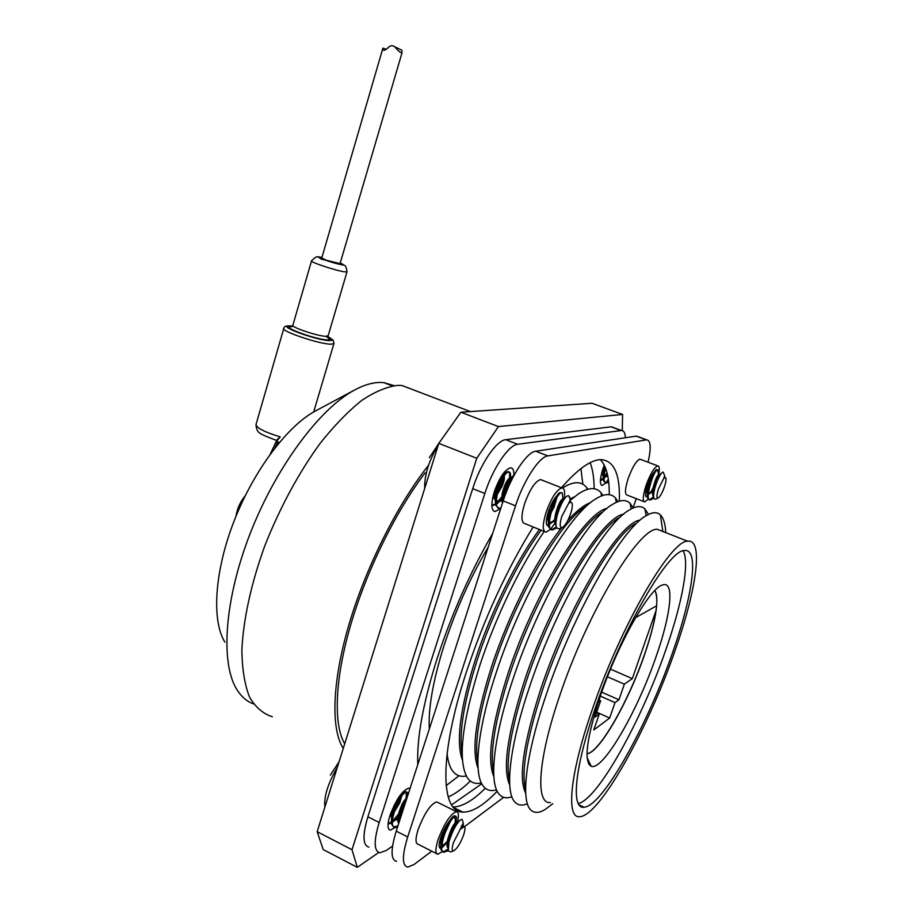 <?xml version="1.0" encoding="UTF-8"?>
<svg xmlns="http://www.w3.org/2000/svg" width="913" height="913" viewBox="0 0 913 913"><rect width="100%" height="100%" fill="white"/><g stroke="black" fill="none" stroke-linecap="round" stroke-linejoin="round"><path stroke-width="1.37" d="M488.25 547.035C470.412 577.256 455.701 610.032 444.106 645.365C433.082 680.345 428.151 708.214 429.315 728.996M466.292 775.947C460.129 777.271 455.302 775.205 451.798 769.773C449.424 765.973 447.849 760.563 447.085 753.556M462.457 760.107C455.747 742.007 460.072 708.431 475.422 659.403C490.829 611.881 516.564 560.148 539.457 529.529M462.195 754.435C458.588 734.417 463.564 702.999 477.145 660.167C492.564 612.634 518.299 560.867 541.169 530.225M481.345 782.875C475.468 784.404 470.823 782.738 467.422 777.876C457.607 761.134 461.716 723.735 479.736 665.691C495.428 617.496 520.866 564.93 544.228 531.469M478.104 768.404C471.188 750.977 475.673 717.047 491.571 666.638C508.609 614.381 537.711 557.387 561.666 527.805M477.876 763.348C474.007 743.764 479.142 711.786 493.305 667.414C516.267 596.372 560.148 521.814 585.29 506.852M496.535 789.813C490.909 791.571 486.446 790.281 483.148 785.956C473.196 773.551 477.442 729.03 496.079 673.029C521.072 595.847 568.594 514.909 595.23 499.217C604.178 493.488 610.911 493.066 615.442 497.95L617.964 501.625M493.865 776.689C486.743 760.015 491.411 725.767 507.856 673.942C533.911 593.678 584.411 512.398 607.077 508.381M493.671 772.227C489.551 753.168 494.857 720.665 509.614 674.73C533.181 602.386 577.552 526.459 601.941 512.364M511.885 796.764C506.475 798.749 502.173 797.836 498.966 794.013C488.854 782.681 493.351 737.715 512.558 680.436C538.214 601.838 586.26 519.417 612.064 504.684C619.927 499.719 625.93 499.263 630.061 503.314L633.177 507.97M509.728 784.975C502.412 769.145 507.263 734.588 524.29 681.315C551.075 599.476 602.044 516.792 623.59 514.213M509.591 781.072C505.197 762.629 510.698 729.635 526.059 682.102C550.254 608.457 595.071 531.149 618.66 517.945M527.383 803.714C522.168 805.951 518.002 805.392 514.875 802.048C504.638 791.845 509.408 746.48 529.186 687.911C555.526 607.887 604.041 523.982 628.943 510.23C635.802 505.973 641.097 505.482 644.818 508.781L648.492 514.407M525.717 793.249C518.185 778.355 523.24 743.524 540.873 688.744C568.388 605.399 619.733 521.334 640.116 520.148M525.614 789.882C520.969 772.158 526.653 738.72 542.664 689.555C567.487 614.586 612.714 535.897 635.437 523.617M552.16 804.17L545.221 809.432C539.161 813.141 534.39 813.357 530.887 810.059C520.524 801.043 525.591 755.313 545.963 695.455C572.999 613.993 621.936 528.604 645.89 515.868C652.167 512.033 656.995 511.702 660.361 514.886C663.58 518.036 665.372 523.948 665.737 532.621M589.536 762.754L588.691 764.078M550.425 802.561C535.292 804.353 537.711 759.924 559.635 695.968C587.664 611.801 638.929 527.52 657.257 529.289L663.557 531.765M674.49 652.156C647.899 728.882 600.012 815.583 579.938 816.667C565.889 819.052 569.575 774.852 591.955 710.451C620.646 625.725 670.793 540.062 687.615 541.215C704.117 538.556 696.345 590.837 674.49 652.156M672.162 653.799C692.568 596.531 699.678 548.062 684.373 550.55C668.624 549.535 621.981 629.365 595.299 708.089C574.448 768.038 570.887 809.477 584.046 807.229C602.614 806.316 647.306 725.561 672.162 653.799M578.283 803.577C598.072 799.126 641.291 720.745 665.429 650.946C682.022 603.961 690 562.317 683.141 550.824M600.492 695.603C618.204 643.357 649.303 588.737 662.073 585.13C675.027 579.527 671.123 614.312 655.751 657.6C637.206 711.615 603.082 770.892 591.236 766.338C583.487 761.704 586.568 738.126 600.492 695.603M587.002 753.761C599.293 753.065 628.395 701.88 644.373 655.214C655.922 621.251 659.426 599.681 654.872 590.517M587.002 753.693C599.373 752.689 628.327 701.663 644.247 655.169C650.296 637.776 654.222 622.906 656.036 610.557L656.584 605.81C657.257 598.3 656.675 593.222 654.826 590.574M446.137 785.625L459.056 775.776M378.712 852.491L357.303 867.35L352.007 849.729L476.769 458.28L498.43 426.576L622.586 414.456L622.267 430.594M622.586 414.456L592.081 403.272L460.871 412.231L498.43 426.576M476.769 458.28L438.811 443.364L460.871 412.231M352.007 849.729L317.176 831.686L438.811 443.364M357.303 867.35L323.202 849.547L317.176 831.686M582.836 484.221L580.93 468.62M598.186 702.474L600.64 700.75L594.991 717.139L599.259 714.034L593.758 729.944L609.667 718.017L615.02 702.622L618.946 699.769L624.366 684.168L632.31 678.621L656.036 610.557M598.996 700.009L600.64 700.75M596.486 712.791L599.259 714.034M596.691 712.208L609.667 718.017M600.32 696.105L615.02 702.622M601.701 692.145L618.946 699.769M607.442 676.773L624.366 684.168M610.523 669.138L632.31 678.621M656.584 605.81L635.539 617.702M567.749 520.593C576.594 510.778 584.217 504.786 590.631 502.618M570.728 499.936L578.454 493.842C588.531 487.291 596.041 486.914 600.982 492.7L602.854 495.394M569.997 498.943L574.243 496.946M562.556 487.987C573.41 481.117 581.444 480.98 586.671 487.565L587.858 489.242M417.777 764.615C416.682 738.32 423.107 703.044 437.053 658.764C451.718 613.993 470.241 572.223 492.643 533.466M590.163 462.674C592.731 469.408 594.066 478.104 594.146 488.763M500.107 508.667L495.154 511.554C491.068 510.515 490.817 503.839 494.378 491.514C499.559 477.282 504.969 469.373 510.584 467.81C512.889 467.935 513.996 470.366 513.905 475.091M501.34 477.1L500.358 481.117M605.821 482.897L602.226 485.454C599.544 484.575 599.773 479.028 602.922 468.814L604.258 465.151M395.181 827.532L390.285 830.168C387.363 829.369 387.249 824.473 389.942 815.492C396.128 799.32 402.416 790.213 408.83 788.181L409.983 788.684M497.014 490.315L495.325 493.83M494.275 495.782L493.431 497.243M368.886 847.116C362.735 845.438 362.404 835.327 367.893 816.793L472.717 488.638C480.478 463.69 496.592 440.157 505.756 439.689L611.094 426.828L613.456 427.535M398 798.396L392.305 811.075M390.912 813.426L390.308 814.385M392.556 846.089L386.336 850.437L379.899 852.788C373.874 851.178 373.634 841.078 379.18 822.499L484.849 493.511C492.678 468.495 508.701 444.825 517.682 444.277L621.479 430.502C623.864 430.559 625.177 432.979 625.394 437.749M481.779 783.753L451.581 804.855M608.332 479.336L605.924 482.772M470.343 781.072C462.4 788.718 455.016 794.025 448.192 796.969M609.268 494.675C609.382 477.716 606.415 466.041 600.355 459.638M619.356 501.169C620.247 474.132 614.015 460.278 600.651 459.627C590.608 459.924 577.541 469.305 561.438 487.747M533.146 526.972C506.647 569.838 484.392 618.204 466.383 672.048C439.005 755.017 440.294 812.547 462.868 812.102C472.318 812.308 483.753 805.346 497.174 791.206M640.835 459.513L639.979 459.182C636.384 460.529 632.458 466.954 628.19 478.492C624.971 488.752 624.618 494.298 627.14 495.097C624.618 494.298 624.971 488.752 628.19 478.492C632.458 466.954 636.384 460.529 639.979 459.182L640.835 459.513M542.196 480.204L540.564 479.565C535.201 481.265 529.882 489.288 524.633 503.622C520.969 516.016 521.061 522.692 524.918 523.628C521.061 522.692 520.969 516.016 524.633 503.622C529.882 489.288 535.201 481.265 540.564 479.565L542.196 480.204M437.898 802.504L436.676 801.899C430.525 804.102 424.34 813.346 418.097 829.643C415.335 838.682 415.335 843.555 418.108 844.263C415.335 843.555 415.335 838.682 418.097 829.643C424.34 813.346 430.525 804.102 436.676 801.899L437.898 802.504M648.07 462.229C651.3 447.975 650.832 440.511 646.666 439.838L547.846 455.895C539.298 456.637 523.537 480.66 515.525 505.836L407.7 836.936C402.005 855.618 402.017 865.684 407.723 867.11L413.909 864.588L431.769 851.201M464.523 826.653L503.656 797.323M633.108 507.822L636.247 498.624M638.392 436.779L636.167 436.129L535.726 451.227C526.995 451.889 511.132 475.776 503.2 500.883L396.231 831.138C390.604 849.775 390.707 859.852 396.539 861.358M453.088 806.955C462.126 806.887 472.866 800.655 485.317 788.261M654.598 471.69C652.19 474.167 649.839 478.583 647.557 484.94C645.206 492.347 644.898 496.33 646.632 496.889L647.488 496.546M658.57 474.954C659.768 469.077 659.483 466.041 657.737 465.87C654.256 467.262 650.376 473.756 646.084 485.339C642.809 495.633 642.387 501.169 644.783 501.933L648.276 499.103M655.66 484.689L658.33 476.027M650.707 492.495L653.149 487.679M448.751 839.218L454.537 825.306M455.028 823.104C455.61 819.6 455.233 817.763 453.875 817.591L453.282 817.683M450.337 819.931C446.514 824.393 443.296 830.339 440.682 837.769C438.651 844.297 438.594 847.8 440.511 848.268L440.853 848.245M457.196 822.967C459.011 815.845 458.76 812.068 456.432 811.634C450.474 813.951 444.357 823.309 438.08 839.698C435.261 848.759 435.181 853.621 437.841 854.271L442.303 851.544M441.709 847.926L445.076 844.753M560.297 506.453L561.404 501.579M557.021 495.679C553.757 499.091 550.87 504.41 548.359 511.622C545.677 520.57 545.654 525.363 548.314 526.002L548.656 525.956M564.04 499.377C565.307 491.947 564.576 488.124 561.849 487.907C556.656 489.699 551.406 497.802 546.111 512.227C542.368 524.667 542.356 531.332 546.042 532.199L550.562 529.255M550.767 529.026L554.967 523.138M555.709 521.859L556.108 521.129M555.983 517.237L557.683 513.677M324.88 807.092C323.75 796.844 327.904 783.571 337.354 767.274M462.845 825.694L463.176 822.978L460.22 829.358L464.397 826.539C465.368 827.509 465.128 830.248 463.69 834.744C460.574 843.076 457.31 848.405 453.887 850.722C451.798 851.19 451.673 848.451 453.487 842.516L460.22 829.358L463.496 826.162M462.606 820.878L462.149 819.418L460.723 819.703C456.42 823.298 452.494 830.739 448.934 842.026L448.329 850.95L450.908 851.92L453.887 850.722M448.043 846.819L448.557 840.04C451.159 830.978 453.841 825.295 456.591 823.001L457.356 823.321M447.952 848.166C446.811 846.819 446.708 843.954 447.667 839.595C450.543 829.837 453.316 824.119 455.986 822.442L456.397 822.636M449.322 840.588L448.203 841.923M447.108 843.076L442.668 845.506L441.846 845.13M441.059 843.84L441.926 834.379M450.28 837.609L448.58 839.971M447.302 841.501L444.369 844.194L441.858 845.073L442.668 845.506L441.755 846.271M440.956 844.685L439.906 840.371M450.006 822.339L444.814 833.466M442.759 836.456L441.025 838.533M443.878 833.113L441.367 836.673M398.707 821.905L399.107 815.241C401.104 807.788 403.58 802.481 406.547 799.309M398.547 823.149C397.486 821.654 397.383 818.87 398.239 814.795C401.058 805.209 403.957 799.651 406.924 798.133M399.643 817.283L398.627 818.333M397.669 819.166L393.72 820.844L392.453 820.045M391.745 818.276L392.156 811.748L394.233 805.083M400.259 815.126L398.81 816.827M397.748 817.911L396.139 819.258L392.43 820.273M391.586 819.6L391.118 812.159M401.606 796.33L399.757 802.904L394.039 812.41M392.59 814.065L391.654 814.978M390.73 815.788L389.6 816.587M400.465 798.076L394.987 809.546M393.161 812.022L391.825 813.529M390.787 814.567L390.034 815.229M456.5 823.047L456.283 824.953M449.287 821.152L449.139 821.848M399.837 795.691L401.229 795.212M400.647 795.189L400.75 795.885M461.807 825.363L460.734 828.525M448.146 850.38L444.003 852.297C436.973 852.365 447.37 822.408 453.818 817.135L455.986 816.313C456.683 817.078 456.534 819.201 455.541 822.659M454.754 824.987L454.32 826.117M447.975 849.295L443.113 851.852L441.241 850.083C438.491 844.217 447.724 820.935 452.928 816.69L453.807 816.017M397.612 826.893L394.952 827.498C387.409 827.246 397.669 797.722 404.664 792.826L407.301 792.381L407.472 796.433M398 825.672L394.096 827.064L391.814 824.599C389.36 817.877 398.365 796.182 403.797 792.393L406.411 791.925M405.612 791.525L406.479 791.948L406 798.601M405.292 800.758L400.099 811.543M400.122 795.291L399.061 798.533M398.228 798.053L392.932 808.713M391.517 822.955L388.048 824.017M391.472 821.962L388.093 823.583M400.328 818.482L402.793 810.892M398.467 824.245C399.118 817.523 401.355 810.596 405.189 803.486M394.621 807.754L392.191 811.577M390.935 813.3L390.49 813.871M402.142 809.888L399.232 814.67M397.92 816.496L395.032 819.942M394.096 820.878L392.339 822.385L394.142 820.878M398.353 814.282L393.241 820.445M393.138 820.547L392.362 821.244M440.511 848.268L439.689 847.869M663.991 478.058L664.687 475.627L663.66 478.595L665.212 477.465L665.885 478.013C666.342 479.622 665.839 482.623 664.379 486.994C662.187 492.963 660.11 496.649 658.136 498.042C656.39 498.293 656.538 495.154 658.593 488.649L663.66 478.595L665.018 477.396M663.751 473.459L663.158 472.101L662.359 472.329C659.962 474.486 657.497 479.645 654.975 487.804C653.548 493.111 653.252 496.729 654.085 498.646L655.58 499.228L658.136 498.042M653.594 495.748L654.176 486.96C655.945 480.512 657.565 476.597 659.026 475.251L659.483 476.301M653.605 496.592C652.213 495.325 652.133 492.016 653.377 486.652C655.283 479.816 656.949 475.89 658.376 474.886L658.638 474.977M654.986 487.793L653.571 490.121M652.567 491.536L648.264 494.549M647.488 493.865L647.91 483.936M658.73 475.513L653.97 487.873M652.772 489.847L648.276 494.241M647.465 494.241L646.119 489.961M649.451 483.958L647.146 487.884M652.099 474.965L647.511 485.739M607.761 475.981L604.018 477.476M603.265 476.495L604.109 465.527M607.567 475.057L604.018 477.419L604.68 477.716M603.231 477.179L602.135 471.302M604.246 470.172L602.865 472.158M602.021 473.151L601.473 473.721M605.011 467.216L603.037 470.549M653.172 473.333L653.035 474.577M653.754 497.733L650.193 500.039C644.122 500.621 653.503 470.663 657.314 469.807L658.102 472.135M653.617 496.672L649.771 499.696L648.025 498.715C645.092 494.036 652.955 471.291 656.287 469.636L657.486 469.75M602.694 479.553L600.355 480.683M608.674 482.087L606.266 483.068C603.527 482.053 603.299 477.1 605.604 468.209M608.583 481.219L605.502 482.772L603.801 481.334C602.774 478.332 603.196 473.539 605.091 466.954M604.417 465.47L603.755 466.851M607.316 473.915L605.034 477.168M607.042 472.797L604.029 477.157M603.231 478.047L600.389 480.192M424.659 488.546C424.408 474.897 428.927 460.46 438.229 445.224M570.636 513.722C568.034 520.946 565.295 525.523 562.419 527.452C559.658 528.034 559.475 524.29 561.86 516.222L568.468 503.736L570.237 502.024L571.858 502.846C572.748 504.741 572.348 508.358 570.636 513.722M569.803 498.475L568.651 495.633L566.905 496.113C563.378 499.183 560.16 505.551 557.261 515.229C555.732 521.232 555.526 525.466 556.656 527.931L559.235 528.935L562.419 527.452M555.926 523.526L556.553 514.099C558.608 506.441 560.787 501.591 563.093 499.571L563.983 499.468M555.96 525.26C554.442 523.263 554.328 519.417 555.595 513.722C557.957 505.186 560.285 500.278 562.568 499L563.15 499.228M556.428 519.018L555.72 519.874M554.727 520.924L550.63 523.206L549.364 522.647M548.462 521.118L549.546 508.358M556.907 516.655L555.869 518.139M554.762 519.508L552.627 521.563L549.352 522.772M548.405 522.247L547.115 516.05M556.713 498.133L554.065 507.126L550.813 513.232M549.249 515.503L548.04 516.975M555.184 501.077L551.977 509.134M549.831 512.912L548.165 515.309M502.892 501.808L503.417 492.872C505.277 485.762 507.445 481.094 509.933 478.88L510.915 478.515M502.504 503.029C501.477 500.689 501.477 497.174 502.481 492.495C504.798 484.084 507.24 479.302 509.785 478.15L510.481 478.423M503.303 499.069L502.664 499.719M501.808 500.472L498.156 502.07L496.352 500.986M495.485 498.955L495.953 489.882C497.779 482.851 499.947 478.218 502.458 475.97L503.417 475.582M503.599 497.277L502.675 498.372M501.739 499.354L496.341 501.442M495.417 500.609C494.059 498.418 493.91 494.812 494.96 489.779M504.181 476.198C504.763 478.047 504.044 481.459 502.013 486.412L496.992 494.937M494.378 497.585L492.506 498.749M503.451 477.362L501.1 486.047L497.437 492.723M496.044 494.606L495.211 495.565M494.298 496.501L492.7 497.768M570.328 502.344L570.363 499.833L568.468 503.736L570.237 502.024M563.264 499.468L563.367 500.438M555.766 497.06L555.766 497.722M511.622 479.234L511.737 479.839M510.824 480.546L510.629 482.144M501.99 475.331L503.074 475.49M569.564 496.934L569.609 497.984M569.632 502.367L569.803 500.586M556.633 527.885L552.548 529.905C543.817 530.636 555.058 494.15 561.198 492.769L562.237 492.826L562.75 497.665M562.214 500.427L560.411 506.19M556.257 526.972L552.274 529.46L549.261 527.805C545.426 521.46 554.385 495.748 559.601 492.746L561.518 492.678M500.689 508.632L500.004 508.655C490.623 509.066 501.557 473.037 508.404 471.998L509.876 472.375C510.766 473.607 510.812 476.13 510.013 479.953M508.644 484.792L506.681 489.699M500.906 507.936L499.08 508.29L496.193 505.813C492.78 498.772 500.644 476.004 506.27 472.283L507.845 471.565C509.545 471.587 510.036 473.836 509.34 478.298M509.077 479.702L507.811 484.198M503.177 473.63L502.778 476.563M501.808 480.398L498.601 488.409M501.796 476.586L500.94 479.896M495.805 504.638L491.856 505.517M495.633 503.771L491.856 505.311M504.912 495.885C506.966 487.77 509.682 481.562 513.06 477.237M503.017 501.442C505.003 489.106 508.598 480.341 513.802 475.171L514.35 474.806M496.512 492.324L495.28 494.321M494.275 495.793L492.792 497.711M497.619 488.204L495.554 492.05M494.355 493.99L493.18 495.679M504.181 494.618L502.778 496.957M501.728 498.521L500.027 500.746M498.886 502.024L496.558 504.124M505.642 489.596L503.097 494.549M501.83 496.626L497.973 501.648M497.745 501.899L496.432 503.131M253.483 703.9C247.024 701.561 241.591 696.95 237.186 690.057C220.136 663.819 224.221 599.83 250.31 533.169C276.342 466.497 319.938 408.51 354.438 390.091C363.659 385.115 372.07 382.57 379.671 382.444L383.745 382.615L394.176 385.64M272.382 716.751C263.115 713.852 255.492 707.29 249.511 697.041C244.684 684.693 242.139 669.069 241.877 650.182C243.223 619.881 251.155 583.43 264.85 545.689C280.108 507.229 298.505 473.162 320.029 443.49C334.215 425.652 348.15 411.272 361.845 400.339C375.06 391.586 387.123 386.587 398.022 385.354L401.868 385.48L416.431 391.026M344.703 743.821C333.325 724.5 334.74 679.671 350.615 625.177C366.524 570.705 395.808 511.337 425.15 472.797M343.254 748.42C330.768 729.122 332.024 681.874 349.074 624.207C366.147 566.562 397.68 504.124 428.528 465.31M224.883 642.136C211.439 620.429 214.464 571.161 234.207 520.707C253.905 470.263 287.435 426.029 315.179 411.124L316.092 410.645M283.703 328.771L256.154 424.066C255.629 427.489 263.652 431.758 280.2 436.882L276.342 441.527L279.401 442.417M280.2 436.882L277.118 439.655L270.191 454.218M394.873 46.86L401.731 50.124L402.062 52.623C400.898 53.194 398.502 51.265 394.873 46.86C392.647 45.216 390.536 45.365 388.539 47.271C386.062 49.85 384.213 50.694 382.992 49.838L382.889 48.195L385.309 48.857M382.707 48.811L321.753 258.037L326.363 260.228L340.058 263.629M276.342 441.527L279.024 442.873M505.756 439.689L517.682 444.277M472.717 488.638L484.849 493.511M611.094 426.828L621.08 430.537M367.893 816.793L379.18 822.499M646.278 439.883L636.167 436.129M547.846 455.895L535.726 451.227M515.525 505.836L503.2 500.883M407.7 836.936L396.231 831.138M327.436 798.921L332.252 783.559M428.208 477.225L433.447 460.506M334.01 343.06L333.873 343.756L330.86 344.178C319.025 344.178 279.058 330.54 283.875 328.189C284 326.455 286.111 325.701 290.208 325.907L292.365 326.124M292.343 326.146L290.414 325.975C274.265 324.686 315.761 340.355 329.273 340.583C333.473 340.629 333.04 339.362 327.972 336.771M328.041 337.365C330.974 339.134 330.791 339.99 327.493 339.921C315.202 339.693 277.541 325.473 292.16 326.626M311.481 261.084L292.902 325.096C289.581 326.694 317.519 336.212 325.907 336.326L328.178 335.642M347.054 271.64L344.897 271.891C336.68 270.967 308.446 261.575 311.55 260.821C320.041 252.399 317.507 259.452 324.229 259.806L341.941 264.804C343.162 265.637 346.118 263.104 346.974 271.926L328.064 336.052C328.703 338.769 329.205 339.727 329.57 338.928L326.021 336.326M321.935 257.432L320.178 257.112C311.675 255.708 334.466 263.766 341.69 264.713C344.11 264.998 343.63 264.45 340.241 263.035M277.575 442.269L274.779 448.135M552.787 803.691L545.221 809.432M587.105 757.642L591.236 766.338M579.059 804.867L584.046 807.229M687.615 541.215L657.257 529.289M662.781 530.967L660.361 514.886M646.233 515.651L644.818 508.781M631.191 508.918L630.061 503.314M616.298 502.321L615.442 497.95M601.587 495.839L600.982 492.7M587.025 489.494L586.671 487.565M611.505 426.805L621.479 430.502M389.006 829.518L390.285 830.168M601.313 485.1L602.226 485.454M493.442 510.869L495.154 511.554M646.666 439.838L636.555 436.094M462.868 812.102L453.601 807.549M643.973 501.614L627.14 495.097M657.737 465.87L639.979 459.182M646.632 496.889L646.05 496.661M436.688 853.689L418.108 844.263M456.432 811.634L436.676 801.899M544.502 531.583L524.918 523.628M561.849 487.907L540.564 479.565M548.314 526.002L547.207 525.557M339.054 761.819L330.335 775.126M393.72 820.844L392.852 820.41M463.918 826.368L463.108 825.968M456.877 822.887L455.986 822.442M455.461 816.154L454.583 815.72M394.952 827.498L394.096 827.064M444.003 852.297L443.113 851.852M459.661 820.559L456.591 823.001M400.225 795.406L403.09 793.032M463.176 822.978L463.302 825.98M446.948 851.304L448.135 850.357M455.986 816.313L456.203 822.465M439.986 847.675L440.808 847.013M407.301 792.381L407.335 796.878M463.245 822.898L462.149 819.418M659.163 475.182L658.376 474.886M606.266 483.068L605.502 482.772M650.193 500.039L649.405 499.731M661.811 472.808L659.026 475.251M647.351 493.613L647.454 494.378M664.63 475.753L664.847 477.282M652.19 499.194L653.776 497.813M657.782 469.784L658.478 474.874M646.016 496.626L647.431 495.394M664.687 475.627L663.158 472.101M439.906 441.709L429.372 457.664M550.63 523.206L549.683 522.818M498.156 502.07L497.231 501.694M563.526 499.377L562.568 499M510.721 478.515L509.785 478.15M503.303 475.582L502.367 475.216M508.769 471.93L507.845 471.565M492.621 505.676L491.856 505.368M500.004 508.655L499.08 508.29M552.548 529.905L551.6 529.517M565.752 497.151L563.093 499.571M509.933 478.88L512.467 476.449M502.458 475.97L504.9 473.619M570.294 499.902L570.534 502.024M555.926 528.456L556.61 527.851M562.237 492.826L562.899 499.012M549.386 524.496L550.813 523.206M509.876 472.375L510.367 478.298M497.106 503.702L498.863 502.036M502.88 474.052L502.983 475.399M570.363 499.833L568.651 495.633M392.35 385.902L383.745 382.615M470.366 411.58L401.868 385.48M315.179 411.124L354.438 390.091M235.953 516.324C237.163 508.644 240.267 501.773 245.255 495.713M313.684 411.968L333.873 343.756C332.891 338.951 334.637 341.12 327.972 336.749M291.669 326.683L290.654 326.808L292.776 325.462M402.062 52.623L340.024 263.766M276.719 440.511C256.667 432.762 257.58 433.093 255.914 425.036M382.992 49.838L384.088 50.352"/></g></svg>
